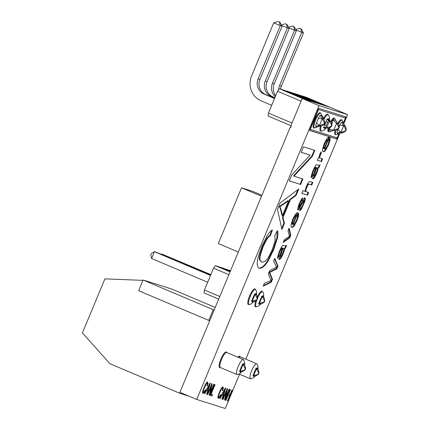 <?xml version="1.0" encoding="UTF-8"?>
<svg xmlns="http://www.w3.org/2000/svg" width="430" height="430" viewBox="0 0 430 430"><rect width="100%" height="100%" fill="white"/><g stroke="black" fill="none" stroke-linecap="round" stroke-linejoin="round"><path stroke-width="0.64" d="M215.242 307.439L172.075 289.164L143.099 279.994L138.637 290.712L208.77 320.398L213.232 309.681L143.099 279.994M214.183 309.982L213.232 309.681M189.275 396.31L179.998 393.375L109.865 363.683L82.42 332.895L104.92 278.839L142.943 280.376M180.347 392.531L179.998 393.375M209.722 320.699L208.77 320.398M238.317 252.012L218.332 243.552L241.542 187.802L252.738 191.35L261.945 195.247M261.521 196.263L241.542 187.802M210.506 275.42L154.429 251.679L151.403 253.501L150.817 254.909L151.596 258.489L154.429 251.679L156.214 252.243L210.571 275.259M161.013 254.275L161.573 253.942L161.368 254.426M210.845 274.609L161.573 253.942L210.775 274.77M219.8 296.49L204.444 289.987L213.533 268.148L215.365 265.67L221.09 267.481L230.26 271.362M218.703 299.124L204.024 292.911L204.444 289.987M230.528 270.717L222.423 268.046M230.313 271.233L222.509 267.933M230.045 271.884L215.365 265.67M228.889 274.652L213.533 268.148M207.668 282.231L151.596 258.489M237.005 374.584A8.159 2.064 -67.1 0 1 238.252 366.355A8.159 2.064 -67.1 0 1 243.321 359.544A8.154 2.059 112.9 0 0 238.22 366.451A8.154 2.059 112.9 0 0 237.269 374.627L237.263 374.627A8.159 2.064 -67.1 0 1 237.005 374.584L220.359 367.537A8.159 2.064 -67.1 0 1 221.606 359.308A8.159 2.064 -67.1 0 1 226.674 352.498A8.159 2.064 -67.1 0 1 226.723 352.514L243.369 359.561A8.159 2.064 -67.1 0 1 243.573 359.711A8.159 2.064 -67.1 0 1 243.573 359.716A8.154 2.059 112.9 0 0 243.326 359.544A8.159 2.064 -67.1 0 1 243.369 359.561M226.836 352.562L226.449 352.116A8.482 2.145 112.9 0 0 226.18 351.939A8.482 2.145 112.9 0 0 220.714 359.502A8.482 2.145 112.9 0 0 219.886 367.618L220.477 367.585M244.616 369.945L245.202 368.542L245.568 368.655L244.794 365.075L243.009 364.511L240.171 371.321L241.961 371.885L244.982 370.063L240.171 371.321L240.822 369.757L240.359 369.569L239.451 371.375L240.09 371.681A0.408 0.398 107.6 0 1 240.542 371.439M245.202 368.542L242.939 364.479L243.321 364.608A0.408 0.398 -72.4 0 1 243.111 364.076L242.584 363.968L241.999 365.629L242.466 365.812L242.939 364.479L242.584 363.968M245.568 368.655L244.982 370.063M244.734 365.048L244.498 364.979A0.408 0.398 -72.4 0 1 244.294 364.446L243.111 364.076A4.649 1.177 -67.1 0 1 244.294 364.446L244.794 365.075M241.466 371.73A0.408 0.398 107.6 0 0 241.015 371.977A4.649 1.177 -67.1 0 1 240.09 371.681L241.402 371.993M239.451 371.375L240.069 371.278M238.602 357.54A8.159 2.064 -67.1 0 1 240.101 356.75A8.159 2.064 -67.1 0 1 240.15 356.766L256.796 363.812A8.159 2.064 -67.1 0 1 257.006 363.963A8.159 2.064 -67.1 0 1 257.006 363.968A8.154 2.059 112.9 0 0 256.753 363.801A8.154 2.059 112.9 0 0 251.647 370.703A8.154 2.059 112.9 0 0 250.695 378.878A8.159 2.064 -67.1 0 1 250.69 378.878A8.159 2.064 -67.1 0 1 250.437 378.835A8.159 2.064 -67.1 0 1 251.679 370.612A8.159 2.064 -67.1 0 1 256.748 363.796A8.159 2.064 -67.1 0 1 256.796 363.812M240.268 356.814L239.875 356.368A8.482 2.145 112.9 0 0 239.612 356.19A8.482 2.145 112.9 0 0 237.854 357.223M258.043 374.197L258.629 372.794L259 372.907L258.22 369.327L256.436 368.763L253.603 375.573L255.388 376.137L258.414 374.315L253.603 375.573L254.254 374.009L253.786 373.82L252.878 375.627L253.517 375.933A0.408 0.398 107.6 0 1 253.974 375.691M258.629 372.794L256.371 368.736L256.748 368.859A0.408 0.398 -72.4 0 1 256.538 368.327L256.011 368.22L255.431 369.881L255.893 370.063L256.371 368.73L256.011 368.22M259 372.907L258.414 374.315M258.167 369.3L257.93 369.236A0.408 0.398 -72.4 0 1 257.721 368.698L256.538 368.327A4.649 1.177 -67.1 0 1 257.721 368.698L258.22 369.327M254.899 375.981A0.408 0.398 107.6 0 0 254.442 376.228A4.649 1.177 -67.1 0 1 253.517 375.933L254.834 376.245M252.878 375.627L253.501 375.53M256.769 294.964L256.323 294.362A0.408 0.398 -72.4 0 0 256.533 294.899L255.044 294.426L252.206 301.237L252.856 299.672L252.394 299.484L251.485 301.29L252.104 301.193M254.614 293.883L255.146 293.991A4.649 1.177 -67.1 0 1 256.323 294.362L255.146 293.991A0.408 0.398 -72.4 0 0 255.35 294.523L254.614 293.883L254.033 295.544L254.501 295.727L254.974 294.399M251.485 301.29L252.12 301.597A0.408 0.398 107.6 0 1 252.577 301.355M256.651 299.861L252.206 301.237L253.99 301.801L257.016 299.979L256.651 299.861L257.237 298.458L257.602 298.576L257.016 299.979M253.437 301.914L253.05 301.892A4.649 1.177 -67.1 0 1 252.12 301.597L253.05 301.892A0.408 0.398 107.6 0 1 253.501 301.645M256.56 294.706L256.425 291.002L255.124 289.078A8.482 2.145 112.9 0 0 254.861 288.901A8.482 2.145 112.9 0 0 249.395 296.463A8.482 2.145 112.9 0 0 248.561 304.58L250.835 304.177L253.506 301.828M256.828 294.991L257.602 298.576M257.237 298.458L254.979 294.399M263.912 297.227L263.466 296.625A0.408 0.398 -72.4 0 0 263.676 297.157L262.182 296.684L259.349 303.499L260 301.935L259.532 301.747L258.623 303.548L259.242 303.451M261.757 296.146L262.284 296.254A4.649 1.177 -67.1 0 1 263.466 296.625L262.284 296.254A0.408 0.398 -72.4 0 0 262.493 296.786L261.757 296.146L261.177 297.802L261.639 297.99L262.182 296.684L264.746 300.833L264.16 302.242L263.789 302.123L264.375 300.721M258.623 303.548L259.263 303.86A0.408 0.398 107.6 0 1 259.715 303.612M263.789 302.123L259.349 303.499L261.134 304.064L264.16 302.242M260.58 304.171L260.188 304.155A4.649 1.177 -67.1 0 1 259.263 303.86L260.188 304.155A0.408 0.398 107.6 0 1 260.644 303.908M263.703 296.963L263.563 293.265L262.268 291.341A8.482 2.145 112.9 0 0 262.004 291.164A8.482 2.145 112.9 0 0 257.269 297.033M255.818 300.704A8.482 2.145 112.9 0 0 255.705 306.843L257.973 306.44L260.644 304.091M263.966 297.254L264.746 300.833M282.972 248.234L282.526 248.072L280.161 254.856L279.952 255.974L280.65 256.667L281.446 256.011L283.569 250.932L283.821 249.024L282.526 248.072M283.048 248.293L280.473 256.194L279.952 255.974M280.473 256.194L280.65 256.667M280.683 255.076L280.161 254.856M282.892 254.522L280.908 258.387L279.489 259.505L279.156 258.806L279.892 255.323L282.327 248.051L281.413 248.615L279.919 251.561L278.941 254.383L279 255.893L277.828 258.462L277.608 257.07L279.505 250.996L282.064 246.03L282.881 245.353L285.805 245.939L286.573 245.423L285.423 248.196L284.896 247.976L284.171 248.346L283.456 251.33L283.977 251.55L282.892 254.522L282.37 254.302L280.387 258.167L278.968 259.285M285.746 245.939L284.896 247.976M279 255.893L278.479 255.673L277.603 257.581M278.941 254.383L278.42 254.162L278.479 255.673M279.919 251.561L279.398 251.34L278.42 254.162M281.413 248.615L280.892 248.389L279.398 251.34M282.505 248.121L281.806 247.83L280.892 248.389M280.908 258.387L280.387 258.167M282.531 253.899L282.37 254.302M285.423 248.196L284.692 248.567L284.171 248.346M284.692 248.567L283.977 251.55M296.254 215.516L295.061 216.274L293.287 219.44L292.33 222.616L291.809 222.391L292.088 224.046L292.615 224.267L296.254 215.516L295.733 215.296L294.539 216.053L292.765 219.214L291.809 222.391M293.287 219.44L292.765 219.214M295.061 216.274L294.539 216.053M292.33 222.616L292.615 224.267M298.576 215.903L297.055 220.499L294.233 225.772C293.195 227.035 292.4 227.545 291.841 227.293C291.201 227.174 290.949 226.325 291.078 224.745L292.701 219.284L295.399 214.328C296.442 213.076 297.243 212.581 297.807 212.839L293.126 224.594L294.765 223.46L296.49 220.3L297.329 217.747L297.366 215.903L298.597 213.189L298.576 215.903L298.054 215.683L296.533 220.278L293.712 225.551C292.674 226.814 291.879 227.325 291.314 227.072M293.126 224.594L292.604 224.374L297.415 212.807M294.233 225.772L293.712 225.551M297.055 220.499L296.533 220.278M298.248 213.957L298.054 215.683M301.387 209.19L299.549 210.92L300.532 208.26L301.683 207.228L303.075 204.476L304.01 201.702L303.924 200.67L298.737 209.501L297.947 209.91L297.791 207.84L300.651 200.579L301.881 198.638L302.897 197.924L301.908 200.552L300.989 201.417L299.812 203.761L298.931 207.319L304.123 198.364L304.983 197.918L305.316 198.902L304.865 201.283L301.387 209.19L300.866 208.969L299.801 210.249M303.655 204.642L303.134 204.422L300.866 208.969M304.865 201.283L304.343 201.063L303.134 204.422M305.316 198.902L304.795 198.676L304.343 201.063M304.462 197.698L304.795 198.676M298.931 207.319L298.409 207.099L298.366 206.201L298.888 206.422M299.812 203.761L299.291 203.541L298.366 206.201M300.989 201.417L300.468 201.197L299.291 203.541M301.908 200.552L301.387 200.332L300.468 201.197M302.113 198.413L301.387 200.332M298.737 209.501L298.216 209.281L297.42 209.689M299.839 207.916L299.318 207.695L298.216 209.281M303.225 201.331L302.704 201.111L299.318 207.695M303.924 200.67L303.403 200.45L302.704 201.111M316.523 167.63L316.077 167.469L313.712 174.252L313.502 175.37L314.201 176.064L314.996 175.408L317.125 170.328L317.372 168.42L316.077 167.469M316.598 167.695L314.024 175.59L313.502 175.37M314.024 175.59L314.201 176.064M314.233 174.472L313.712 174.252M316.442 173.919L314.464 177.783L313.04 178.901L312.707 178.203L313.443 174.725L315.878 167.447L314.964 168.012L313.47 170.957L312.492 173.779L312.551 175.29L311.379 177.859L311.159 176.467L313.056 170.393L315.615 165.426L316.432 164.749L319.356 165.335L320.13 164.819L318.974 167.593L318.453 167.372L317.722 167.743L317.007 170.726L317.528 170.947L316.442 173.919L315.921 173.698L313.938 177.563L312.519 178.681M319.296 165.335L318.453 167.372M312.551 175.29L312.029 175.069L311.159 176.983M312.492 173.779L311.97 173.559L312.029 175.069M313.47 170.957L312.949 170.737L311.97 173.559M314.964 168.012L314.443 167.791L312.949 170.737M316.055 167.517L315.357 167.227L314.443 167.791M314.464 177.783L313.938 177.563M316.088 173.295L315.921 173.698M318.974 167.593L318.243 167.963L317.722 167.743M318.243 167.963L317.528 170.947M277.468 237.983L273.684 249.722L268.202 260.859C266.396 263.703 264.751 265.697 263.267 266.842C261.666 268.041 260.333 268.481 259.274 268.164C258.177 267.858 257.505 266.67 257.264 264.606C257.118 262.628 257.468 259.967 258.317 256.624L261.999 245.922L267.406 235.28C269.309 232.447 270.975 230.652 272.41 229.889L270.411 235.635C269.368 236.188 268.164 237.451 266.793 239.429L263.23 246.449L260.392 254.979C259.897 257.344 259.806 259.086 260.112 260.214L261.725 262.262L264.918 261.451C266.014 260.666 267.245 259.166 268.61 256.963L272.201 249.787L274.867 241.418C275.27 238.844 275.178 237.113 274.587 236.22L277.345 230.62C278.043 231.996 278.086 234.452 277.468 237.983L276.947 237.763L273.163 249.502L267.68 260.639C265.874 263.482 264.23 265.477 262.746 266.616C261.144 267.82 259.811 268.261 258.752 267.944M261.725 262.262L259.591 259.994L260.112 260.214M260.392 254.979L259.865 254.759C259.376 257.124 259.279 258.865 259.591 259.994M263.23 246.449L262.708 246.223L259.865 254.759M266.793 239.429L266.272 239.209L262.708 246.223M270.411 235.635L269.889 235.414C268.847 235.968 267.643 237.231 266.272 239.209M271.62 230.426L269.889 235.414M263.267 266.842L262.746 266.616M268.202 260.859L267.68 260.639M273.684 249.722L273.163 249.502M277.076 231.168L276.947 237.763M294.002 176.166L302.908 178.982L300.624 184.47L289.288 180.879L291.733 175.01L310.089 155.117L301.188 152.301L303.473 146.813L314.808 150.398L312.363 156.273L294.002 176.166L293.48 175.945L311.841 156.047L312.363 156.273M314.265 150.231L311.841 156.047M310.089 155.117L301.21 152.247M300.624 184.47L289.309 180.831M302.365 178.81L300.102 184.25M224.035 391.176L222.401 394.251L223.363 394.552L225.046 389.161L224.035 391.176L223.691 391.031M225.046 389.161L224.756 389.037M222.401 394.251L222.052 394.1M220.138 398.556L219.735 398.427L225.325 387.962L225.728 388.091L222.391 399.271L221.961 399.131L222.993 395.756L221.81 395.38L220.138 398.556L219.757 398.395M221.81 395.38L222.993 395.756M222.391 399.271L221.977 399.094M224.998 388.58L224.847 389.075M223.224 394.509L222.869 395.702M223.046 399.475L222.686 399.363L227.185 388.553L227.572 388.672L225.524 397.632L229.061 389.145L229.421 389.257L224.917 400.072L224.535 399.948L226.583 390.983L223.046 399.475L222.697 399.33M226.583 390.983L226.234 390.832M224.917 400.072L224.541 399.911M225.352 397.556L224.75 398.997M225.524 397.632L225.105 397.454M226.83 389.403L226.481 390.94M208.69 386.317L207.056 389.392L208.018 389.693L209.7 384.302L208.69 386.317L208.346 386.172M209.7 384.302L209.41 384.178M207.056 389.392L206.706 389.241M204.793 393.697L204.39 393.568L209.98 383.103L210.383 383.232L207.045 394.412L206.615 394.272L207.647 390.897L206.464 390.521L204.793 393.697L204.411 393.536M206.464 390.521L207.647 390.897M207.045 394.412L206.631 394.235M209.652 383.721L209.501 384.216M207.878 389.65L207.523 390.843M207.701 394.616L207.341 394.504L211.839 383.694L212.226 383.813L210.179 392.773L213.715 384.286L214.07 384.398L209.571 395.213L209.19 395.089L211.237 386.124L207.701 394.616L207.351 394.471M211.237 386.124L210.888 385.973M209.571 395.213L209.195 395.052M210.007 392.697L209.405 394.138M210.179 392.773L209.759 392.595M211.485 384.544L211.135 386.081M211.958 395.965L210.189 395.406L214.688 384.592L215.064 384.71L211.092 394.245L212.49 394.692L211.958 395.965L210.205 395.358M211.947 394.52L211.436 395.745M211.092 394.245L210.732 394.095M203.471 392.101L202.68 391.219L203.471 392.101L204.293 391.579L205.443 389.612L205.669 390.096L205.287 389.929M205.669 390.096L204.126 392.649L202.992 393.337L202.541 392.386L202.965 390.187L205.416 384.35L206.69 382.592L207.652 382.157L208.023 383.211L207.459 385.662L206.954 385.877L207.384 384.065L207.131 383.377L206.341 383.802L203.514 389.8L203.137 389.639M203.514 389.8L203.202 391.44M204.411 387.36L204.04 387.199M205.363 385.312L204.986 385.151M206.341 383.802L205.873 383.608M207.131 383.377L206.61 383.157L205.82 383.581M207.459 385.662L207.072 385.495M208.023 383.211L207.502 382.99L207.373 383.861M207.131 381.937L207.502 382.99M204.126 392.649L203.605 392.429L202.471 393.117M204.003 391.88L203.605 392.429M225.933 400.389L225.562 400.271L230.061 389.462L230.437 389.58L228.588 394.02L230.061 394.487L231.91 390.048L232.281 390.166L227.782 400.975L227.405 400.857L229.529 395.761L228.056 395.294L225.933 400.389L225.573 400.239M228.056 395.294L227.696 395.143M229.529 395.761L227.701 395.127M227.782 400.975L227.422 400.825M229.894 394.434L229.367 395.691M228.588 394.02L228.228 393.869M218.816 396.96L218.026 396.078L218.816 396.96L219.639 396.438L220.789 394.471L221.015 394.95L220.633 394.788M221.015 394.95L219.472 397.508L218.338 398.196L217.886 397.245L218.311 395.046L220.762 389.209L222.036 387.452L222.998 387.016L223.369 388.07L222.804 390.521L222.299 390.736L222.729 388.924L222.482 388.236L221.686 388.661L218.859 394.659L218.483 394.498M218.859 394.659L218.548 396.299M219.757 392.219L219.386 392.058M220.708 390.171L220.332 390.01M221.686 388.661L221.219 388.467M222.482 388.236L221.955 388.016L221.165 388.44M222.804 390.521L222.417 390.354M223.369 388.07L222.847 387.849L222.719 388.72M222.477 386.796L222.847 387.849M219.472 397.508L218.951 397.282L217.816 397.976M219.348 396.739L218.951 397.282M279.898 206.685L281.091 209.7L280.57 209.48L281.919 215.285L282.44 215.505L288.541 200.842L279.898 206.685L279.376 206.464L280.57 209.48M288.541 200.842L288.019 200.622L279.376 206.464M281.091 209.7L282.44 215.505M284.429 223.38L281.897 229.453L277.479 209.259L280.043 203.094L298.748 188.985L296.034 195.505L290.503 199.461L282.972 217.542L284.429 223.38L283.908 223.159L281.688 228.491M282.972 217.542L282.451 217.322L283.908 223.159M290.503 199.461L289.976 199.24L282.451 217.322M296.034 195.505L295.512 195.279L289.976 199.24M297.85 189.657L295.512 195.279M320.431 158.24L322.581 158.917L321.479 161.573L317.372 160.277L318.367 157.885L318.99 158.084L319.683 154.461L321.043 151.806L321.312 152.924L320.791 152.704L319.313 156.208L319.286 157.321L320.431 158.24L319.286 157.321M321.312 152.924L319.834 156.429L319.313 156.208M319.834 156.429L319.807 157.541M320.35 154.827L319.829 154.601M320.71 152.376L320.791 152.704M321.479 161.573L317.394 160.223M322.038 158.751L320.957 161.352M309.106 184.217L307.988 184.841L305.972 189.474L305.789 191.097L306.364 191.78L308.611 192.489L307.504 195.145L301.838 193.35L302.94 190.694L304.977 191.339L306.364 186.47L307.799 183.502L309.062 181.825L310.213 181.562L312.814 182.385L311.712 185.04L308.584 183.997L307.466 184.62L305.45 189.254L305.268 190.872L305.843 191.554M305.789 191.097L305.268 190.872M305.735 191.517L306.364 191.78M305.972 189.474L305.45 189.254M306.735 187.206L306.214 186.986M307.988 184.841L307.466 184.62M311.712 185.04L308.584 183.997M312.271 182.213L311.186 184.819M307.504 195.145L301.86 193.301M308.068 192.317L306.982 194.924M327.703 139.96L326.51 140.718L324.741 143.878L323.779 147.055L323.258 146.834L323.543 148.484L324.064 148.705L327.703 139.96L327.182 139.739L325.988 140.497L324.22 143.658L323.258 146.834M324.741 143.878L324.22 143.658M326.51 140.718L325.988 140.497M323.779 147.055L324.064 148.705M330.025 140.341L328.509 144.937L325.682 150.21C324.65 151.478 323.849 151.983 323.29 151.731C322.656 151.613 322.403 150.763 322.532 149.189L324.156 143.727L326.854 138.772C327.891 137.519 328.697 137.019 329.256 137.278L324.575 149.033L326.219 147.904L327.94 144.743L328.778 142.185L328.816 140.347L330.046 137.632L330.025 140.341L329.504 140.121L327.988 144.716L325.161 149.989C324.129 151.258 323.328 151.763 322.769 151.51M324.575 149.033L324.053 148.812L328.869 137.245M325.682 150.21L325.161 149.989M328.509 144.937L327.988 144.716M329.702 138.395L329.504 140.121M290.782 235.317L289.75 237.795L283.166 242.455L284.332 239.655L289.433 236.328L288.009 230.819L289.143 228.088L290.782 235.317L290.261 235.097L289.229 237.575L283.51 241.622M288.836 228.825L290.261 235.097M289.75 237.795L289.229 237.575M272.475 279.301L271.255 282.22L263.203 286.165L264.423 283.23L271.05 280.57L268.293 273.937L269.728 270.486L276.592 267.25L273.577 261.241L274.775 258.36L277.973 266.084L276.823 268.841L269.664 272.502L272.475 279.301L271.953 279.081L270.733 281.999L263.45 285.568M269.664 272.502L269.142 272.281L271.953 279.081M276.823 268.841L276.302 268.621L269.142 272.281M277.973 266.084L277.452 265.864L276.302 268.621M274.56 258.881L277.452 265.864M271.255 282.22L270.733 281.999M343.71 123.953L347.58 114.659L319.017 105.613L196.703 399.454L225.266 408.5L239.537 374.224M245.804 359.158L339.904 133.106M339.431 133.279L336.996 139.126L309.536 130.43L318.732 108.328L346.198 117.024L343.505 123.491M196.703 399.454L179.901 392.343L290.234 127.28L290.777 127.452M319.017 105.613L302.215 98.502L330.777 107.543L347.58 114.659M290.234 127.28L290.755 127.5L291.207 126.42L290.685 126.2L302.215 98.502M345.419 118.073L318.27 109.446L345.419 118.073L343.35 123.05M318.555 109.569L310.31 129.382L337.174 137.885L339.007 133.483M310.31 129.382L310.019 129.258M345.656 116.852L345.188 117.976M336.932 137.81L336.475 138.906L309.557 130.381M336.996 139.126L336.475 138.906M346.279 129.661L345.693 131.069L345.328 130.951L345.913 129.548L346.279 129.661L345.505 126.081A5.859 5.816 -9.6 0 1 343.21 122.491L342.054 122.12A5.859 4.929 -61.1 0 0 343.721 125.517L340.882 132.327A5.859 4.902 -77.5 0 0 337.335 133.418L338.491 133.784A5.859 5.837 -106.9 0 1 340.033 133.058A5.859 5.837 -106.9 0 1 340.044 133.053A5.859 5.837 -106.9 0 1 342.667 132.892L340.882 132.327L337.867 129.72C337.098 131.435 336.921 132.666 337.335 133.418M335.846 130.44A7.778 1.967 112.9 0 0 336.174 134.59L338.491 133.784M338.405 124.017A7.778 1.967 112.9 0 1 341.952 120.206A7.778 1.967 112.9 0 1 342.194 120.368L343.21 122.496C343.758 124.318 344.527 125.517 345.505 126.081L343.721 125.517L339.727 125.264L338.996 127.559M338.329 128.941L337.867 129.72M342.054 122.12C341.216 122.41 340.442 123.458 339.727 125.264M332.675 119.97A7.122 1.801 112.9 0 1 334.599 118.567A7.122 1.801 112.9 0 1 334.819 118.712L337.399 123.093L338.362 123.819L336.577 123.254L332.675 119.97C335.024 120.061 335.986 120.244 335.561 120.513M334.819 118.712L334.33 118.159A7.444 1.881 112.9 0 0 334.099 118.003A7.444 1.881 112.9 0 0 330.847 121.4M328.138 128.291A7.444 1.881 112.9 0 0 328.568 131.773L331.202 131.177C333.089 130.424 334.389 130.204 335.094 130.532L333.744 130.064L336.577 123.254L338.77 127.285L338.184 128.688L338.555 128.806L335.529 130.629M331.213 130.897C331.272 131.542 330.428 131.107 328.681 129.586L330.82 126.904M331.901 124.7L332.476 120.078M328.606 129.36L333.744 130.064L338.184 128.688M326.246 127.651A1.408 1.36 -72.4 0 0 324.994 128.522L326.633 127.812M321.194 126.103A8.783 2.22 112.9 0 0 321.511 130.989C323.027 130.946 324.424 130.07 325.714 128.366L325.73 128.333M323.957 119.196A8.783 2.22 112.9 0 1 328.036 114.756A8.783 2.22 112.9 0 1 328.305 114.939C329.321 116.116 329.676 117.675 329.369 119.61L330.127 121.093L331.224 121.556L329.439 120.991L326.601 127.801L328.386 128.371L331.412 126.544L331.046 126.431L331.632 125.022L331.998 125.141L331.412 126.544M327.128 118.895L328.369 120.54L328.955 120.733A1.408 1.36 107.6 0 1 328.246 118.906L327.128 118.895L323.478 127.645L324.994 128.522A5.278 1.333 -67.1 0 1 324.37 128.328A1.408 1.36 -72.4 0 1 325.8 127.463M328.955 120.733L329.665 120.959A1.408 1.36 107.6 0 1 328.95 119.131L328.246 118.906A5.278 1.333 -67.1 0 1 328.95 119.131L329.369 119.621M323.478 127.645L325.445 127.318M326.365 125.565L327.708 122.346L326.112 121.711A5.278 1.333 -67.1 0 0 325.37 123.297A5.278 1.333 -67.1 0 0 324.774 124.931L326.365 125.565L325.537 127.35L326.601 127.801L331.046 126.431M327.708 122.346L328.369 120.54M328.375 120.545L329.439 120.991L331.632 125.022M322.296 118.734L318.361 118.454L316.464 122.996L319.463 125.544L322.296 118.734L324.08 119.298A5.859 5.816 -1.3 0 1 321.903 115.654L320.715 115.278A5.859 4.966 -60.3 0 0 322.296 118.734L324.489 122.765L323.903 124.168L324.274 124.286L324.854 122.878L324.489 122.765M320.715 115.278C319.872 115.584 319.087 116.643 318.361 118.454M319.463 125.544A5.859 4.934 -78.4 0 0 315.926 126.748L317.103 127.13L317.77 126.721A5.859 5.837 -118.1 0 1 321.248 126.108L319.463 125.544L323.903 124.168M317.114 127.119A5.859 5.837 -118.1 0 1 317.77 126.721M316.464 122.996C315.695 124.764 315.518 126.017 315.926 126.748M328.305 114.939L327.821 114.38A9.105 2.3 112.9 0 0 327.536 114.192A9.105 2.3 112.9 0 0 323.387 118.658M320.42 126.06A9.105 2.3 112.9 0 0 320.775 131.026L321.511 130.989M314.679 128A7.982 2.016 112.9 0 1 315.615 119.992A7.982 2.016 112.9 0 1 320.613 113.235A7.982 2.016 112.9 0 1 320.861 113.402L320.371 112.848A8.31 2.102 112.9 0 0 320.113 112.676A8.31 2.102 112.9 0 0 314.76 120.083A8.31 2.102 112.9 0 0 313.943 128.038L317.103 127.13M342.194 120.368L341.705 119.814A8.105 2.048 112.9 0 0 341.458 119.647A8.105 2.048 112.9 0 0 337.846 123.458M335.04 130.521A8.105 2.048 112.9 0 0 335.438 134.628L336.174 134.59M345.328 130.951L340.882 132.327M345.693 131.069L342.667 132.892L340.049 133.058L338.474 133.8M345.913 129.548L343.721 125.517M324.854 122.878L324.08 119.298L320.861 113.402M324.274 124.286L321.248 126.108C321.011 125.823 319.845 126.033 317.743 126.737M338.555 128.806L339.141 127.404L338.362 123.819M339.141 127.404L338.77 127.285M331.998 125.141L331.224 121.556M330.02 107.301L324.29 105.49L300.726 95.659M293.588 93.396L317.152 103.221L322.876 105.044M286.531 91.02L292.255 92.837L315.738 102.775L310.008 100.969L286.444 91.138M308.595 100.513L302.87 98.701L279.387 88.763L285.112 90.574L308.595 100.513M291.916 123.243L301.177 100.991M300.812 95.546L306.536 97.357L330.02 107.296M293.668 93.283L299.393 95.094L322.876 105.038M290.9 125.678L268.051 116.003L268.465 113.079L277.554 91.241L279.387 88.763M277.554 91.241L301.038 101.179M268.465 113.079L291.948 123.018M295.931 30.003L303.473 33.008L281.333 86.199A11.712 11.33 -72.4 0 0 280.527 89.123M300.914 28.858L299.554 28.283L301.279 28.977L300.914 28.858L301.688 32.438L279.548 85.634A11.712 11.33 -72.4 0 0 278.629 89.789M288.508 27.23L292.416 26.02L294.142 26.714L296.334 30.745L274.19 83.936A11.712 11.33 -72.4 0 0 275.684 95.734M296.334 30.745L294.55 30.181L272.405 83.372A11.712 11.33 -72.4 0 0 275.297 96.669M293.771 26.595L294.55 30.181L288.788 27.74M281.65 25.483L289.191 28.482L267.051 81.678A11.712 11.33 -72.4 0 0 272.986 96.906L274.867 97.701M286.633 24.338L285.273 23.763L286.998 24.451L286.633 24.338L287.407 27.918L265.267 81.109A11.712 11.33 -72.4 0 0 271.201 96.341L274.797 97.863M273.69 22.876L278.135 21.5L279.86 22.193L282.053 26.225L273.69 22.876L251.55 76.067A19.092 18.468 -72.4 0 0 261.225 100.889L271.695 105.323M282.053 26.225L259.908 79.416A11.712 11.33 -72.4 0 0 265.848 94.643L274.598 98.346M279.489 22.075L280.263 25.655L258.124 78.851A11.712 11.33 -72.4 0 0 264.063 94.079L274.528 98.513M301.279 28.977L303.473 33.008M299.554 28.283L295.652 29.493M294.142 26.714L292.416 26.02M286.998 24.451L289.191 28.482M285.273 23.763L281.37 24.967M279.86 22.193L278.135 21.5M241.053 367.559A4.649 1.177 -67.1 0 1 241.999 365.629L240.359 369.569A4.649 1.177 -67.1 0 1 241.053 367.559M254.485 371.81A4.649 1.177 -67.1 0 1 255.431 369.881L253.786 373.82A4.649 1.177 -67.1 0 1 254.485 371.81M254.033 295.544L252.394 299.484A4.649 1.177 -67.1 0 1 253.087 297.474A4.649 1.177 -67.1 0 1 254.033 295.544M255.613 289.632A8.154 2.059 112.9 0 0 255.355 289.465A8.154 2.059 112.9 0 0 250.255 296.367A8.154 2.059 112.9 0 0 249.303 304.542M261.177 297.802L259.532 301.747A4.649 1.177 -67.1 0 1 260.231 299.737A4.649 1.177 -67.1 0 1 261.177 297.802M256.823 300.097A8.154 2.059 112.9 0 0 256.441 306.805M262.751 291.895A8.154 2.059 112.9 0 0 262.499 291.723A8.154 2.059 112.9 0 0 257.538 298.28M281.505 252.716L280.983 252.496M301.86 203.971L301.339 203.75M315.056 172.113L314.534 171.893M283.526 204.363L283.004 204.142M270.061 273.346L269.54 273.125M270.61 272.034L270.088 271.814M328.681 129.586A7.122 1.801 112.9 0 0 329.305 131.736M332.422 120.325A7.122 1.801 112.9 0 0 331.337 122.082M328.988 128.006A7.122 1.801 112.9 0 0 328.746 129.145M329.665 120.959L330.132 121.099M271.201 96.341L272.986 96.906M265.848 94.643L264.063 94.079M279.548 85.634L281.333 86.199M274.19 83.936L272.405 83.372M265.267 81.109L267.051 81.678M259.908 79.416L258.124 78.851M237.269 374.627L240.037 373.493L241.472 371.912M244.525 364.785L244.691 362.485L243.573 359.711M250.437 378.835L239.188 374.073M250.695 378.878L253.463 377.75L254.899 376.164M257.957 369.042L258.124 366.736L257.006 363.963M281.908 247.868L282.429 248.088M315.459 167.265L315.98 167.485"/></g></svg>
